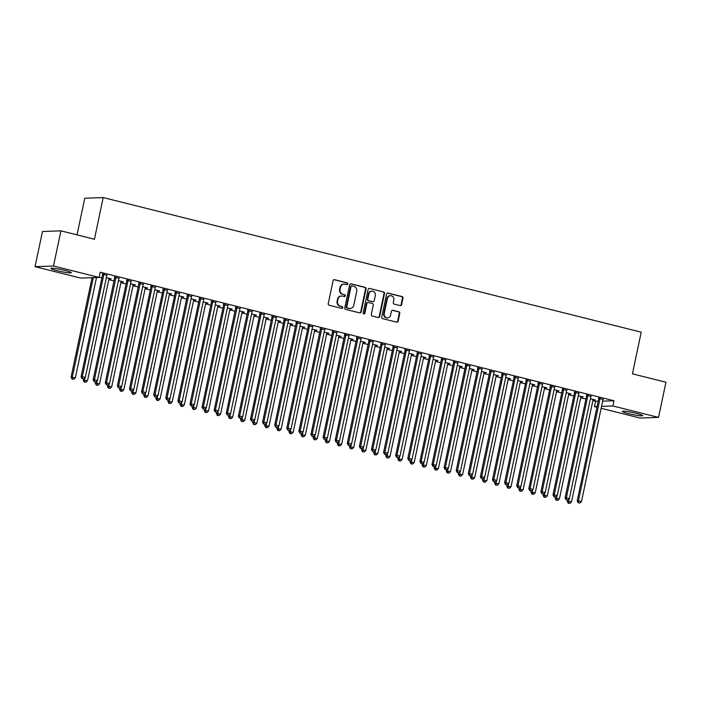 <?xml version="1.0" encoding="UTF-8"?>
<svg xmlns="http://www.w3.org/2000/svg" width="701" height="701" viewBox="0 0 701 701"><rect width="100%" height="100%" fill="white"/><g stroke="black" fill="none" stroke-linecap="round" stroke-linejoin="round"><path stroke-width="1.05" d="M347.801 283.94A0.92 0.85 87.9 0 0 347.161 282.845L334.543 279.681A1.314 1.218 87.9 0 0 333.089 280.663L328.234 303.673A1.314 1.218 87.9 0 0 329.155 305.25L341.773 308.405A0.92 0.85 87.9 0 0 342.798 307.721A0.92 0.85 87.9 0 0 342.149 306.617L340.52 306.206A4.197 3.899 87.9 0 1 337.584 301.167L337.987 299.248A4.197 3.899 87.9 0 1 342.649 296.111L344.279 296.523A0.92 0.85 87.9 0 0 345.304 295.831A0.92 0.85 87.9 0 0 344.655 294.727L343.026 294.324A4.197 3.899 87.9 0 1 340.081 289.276L340.493 287.357A4.197 3.899 87.9 0 1 345.155 284.22L346.785 284.632A0.92 0.85 87.9 0 0 347.801 283.94M346.758 284.624A0.92 0.85 87.9 0 0 346.662 282.862L334.044 279.699A1.314 1.218 87.9 0 0 333.974 279.69M341.746 308.396A0.92 0.85 87.9 0 0 341.65 306.635L340.52 306.206M344.252 296.514A0.92 0.85 87.9 0 0 344.156 294.744L343.026 294.324M628.613 413.651A10.427 1.008 11.9 0 1 622.295 411.364A10.427 1.008 11.9 0 1 636.385 413.371A10.427 1.008 11.9 0 1 642.703 415.667A10.427 1.008 11.9 0 1 628.613 413.651M57.202 270.691A10.427 1.008 11.9 0 1 50.884 268.404A10.427 1.008 11.9 0 1 64.983 270.411A10.427 1.008 11.9 0 1 71.3 272.698A10.427 1.008 11.9 0 1 57.202 270.691M400.166 305.592A1.314 1.218 87.9 0 0 401.629 304.611L402.987 298.153A1.314 1.218 87.9 0 0 402.067 296.576L388.056 293.071A1.314 1.218 87.9 0 0 386.593 294.052L381.747 317.062A1.314 1.218 87.9 0 0 382.667 318.64L396.678 322.145A1.314 1.218 87.9 0 0 398.142 321.163L399.78 313.365A1.314 1.218 87.9 0 0 398.86 311.787L392.867 310.289A1.314 1.218 87.9 0 0 391.403 311.27L390.588 315.135A3.514 3.26 87.9 0 1 387.539 317.851A3.514 3.26 87.9 0 1 384.236 313.549L387.434 298.398A3.514 3.26 87.9 0 1 390.483 295.682A3.514 3.26 87.9 0 1 393.787 299.993L393.252 302.517A1.314 1.218 87.9 0 0 394.172 304.085L400.166 305.592M602.641 401.174L614.015 400.77L100.208 272.216L99.113 277.421L80.668 278.087L35.05 266.678L53.495 266.012L99.113 277.421M614.015 400.77L612.919 405.975L658.537 417.393L640.101 418.05L601.134 408.306M35.05 266.678L42.463 231.514L60.899 230.848L94.425 239.234L103.205 197.559L641.213 332.169L632.433 373.843L665.95 382.229L658.537 417.393M60.899 230.848L53.495 266.012M366.045 288.908A1.314 1.218 87.9 0 0 365.125 287.34L351.113 283.826A1.314 1.218 87.9 0 0 349.659 284.808L344.804 307.818A1.314 1.218 87.9 0 0 345.724 309.395L359.744 312.9A1.314 1.218 87.9 0 0 361.199 311.919L366.045 288.908L365.545 288.926A1.314 1.218 87.9 0 0 364.625 287.357L350.614 283.844A1.314 1.218 87.9 0 0 350.544 283.835M369.585 288.453L383.596 291.958A1.314 1.218 87.9 0 1 384.516 293.535L379.67 316.545A1.314 1.218 87.9 0 1 378.207 317.527L372.213 316.02A1.314 1.218 87.9 0 1 371.293 314.451L373.256 305.119A1.314 1.218 87.9 0 0 372.345 303.542L368.367 302.543A1.314 1.218 87.9 0 0 366.903 303.524L364.862 313.242A0.92 0.85 87.9 0 1 364.056 313.952A0.92 0.85 87.9 0 1 363.197 312.821L368.121 289.434A1.314 1.218 87.9 0 1 369.585 288.453L383.596 291.958M103.205 197.559L84.76 198.225L77.04 234.888M590.952 396.389L586.553 395.285M580.98 396.748L581.953 396.635M578.307 395.723L583.127 396.924L581.883 396.968M566.75 390.334L562.351 389.23M556.778 390.694L557.751 390.58M554.105 389.668L558.925 390.869L557.681 390.913M542.548 384.279L538.149 383.175M532.576 384.639L533.549 384.525M529.903 383.613L534.723 384.814L533.479 384.858M518.346 378.225L513.947 377.12M508.374 378.584L509.347 378.47M505.701 377.55L510.521 378.759L509.276 378.803M494.144 372.17L489.745 371.066M484.172 372.52L485.145 372.415M481.499 371.495L486.319 372.704L485.074 372.748M469.942 366.115L465.543 365.011M459.97 366.465L460.943 366.36M457.297 365.44L462.117 366.649L460.872 366.693M445.74 360.051L441.341 358.956M435.768 360.41L436.741 360.305M433.095 359.385L437.915 360.594L436.67 360.638M421.538 353.996L417.139 352.901M411.566 354.355L412.538 354.242M408.893 353.33L413.713 354.54L412.468 354.583M397.336 347.941L392.937 346.846M387.364 348.301L388.336 348.187M384.691 347.275L389.519 348.485L388.266 348.528M373.134 341.886L368.735 340.791M363.162 342.246L364.134 342.132M360.489 341.221L365.317 342.43L364.064 342.474M348.932 335.832L344.533 334.736M338.96 336.191L339.932 336.077M336.287 335.166L341.115 336.375L339.862 336.419M324.729 329.777L320.331 328.681M314.758 330.136L315.73 330.022M312.085 329.111L316.913 330.32L315.66 330.364M300.527 323.722L296.129 322.626M290.556 324.081L291.528 323.967M287.883 323.056L292.711 324.265L291.458 324.309M276.325 317.667L271.927 316.572M266.354 318.026L267.335 317.912M263.681 317.001L268.509 318.21L267.256 318.254M252.123 311.612L247.725 310.517M242.16 311.971L243.133 311.857M239.479 310.946L244.307 312.155L243.054 312.199M227.921 305.557L223.523 304.462M217.958 305.916L218.931 305.802M215.277 304.891L220.105 306.1L218.852 306.144M203.719 299.502L199.321 298.398M193.756 299.862L194.729 299.748M191.075 298.836L195.903 300.046L194.65 300.089M179.517 293.447L175.119 292.343M169.554 293.807L170.527 293.693M166.873 292.781L171.701 293.991L170.448 294.034M155.315 287.392L150.917 286.288M145.352 287.752L146.325 287.638M142.671 286.727L147.499 287.936L146.246 287.98M131.113 281.338L126.715 280.234M121.15 281.697L122.123 281.583M118.469 280.672L123.297 281.881L122.044 281.925M106.911 275.283L102.512 274.179M592.836 400.744L598.181 401.34M99.156 277.228L101.89 277.911M108.795 279.638L113.991 280.943M120.896 282.669L126.092 283.966M132.997 285.693L138.193 286.998M145.098 288.724L150.294 290.021M157.199 291.747L162.395 293.053M169.3 294.779L174.496 296.076M181.401 297.802L186.597 299.108M193.502 300.834L198.698 302.131M205.603 303.866L210.799 305.163M217.704 306.889L222.9 308.186M229.805 309.921L235.001 311.218M241.906 312.944L247.102 314.241M254.007 315.976L259.204 317.273M266.108 318.999L271.305 320.304M278.209 322.031L283.406 323.327M290.31 325.054L295.507 326.359M302.411 328.086L307.608 329.382M314.512 331.109L319.709 332.414M326.613 334.14L331.81 335.437M338.714 337.163L343.911 338.469M350.815 340.195L356.012 341.492M362.916 343.218L368.113 344.524M375.017 346.25L380.214 347.547M387.118 349.273L392.315 350.579M399.219 352.305L404.416 353.602M411.321 355.328L416.517 356.634M423.422 358.36L428.618 359.657M435.523 361.383L440.719 362.689M447.624 364.415L452.82 365.712M459.725 367.438L464.921 368.744M471.826 370.47L477.022 371.767M483.927 373.493L489.123 374.798M496.028 376.525L501.224 377.821M508.129 379.548L513.325 380.853M520.23 382.58L525.426 383.876M532.331 385.603L537.527 386.908M544.432 388.634L549.628 389.931M556.533 391.666L561.729 392.963M568.634 394.689L573.83 395.986M580.735 397.721L585.931 399.018M109.049 278.665L110.022 278.56M106.368 277.64L111.196 278.849L109.943 278.893M119.012 278.315L114.614 277.21M133.251 284.729L134.224 284.615M130.57 283.695L135.398 284.904L134.145 284.948M143.214 284.369L138.816 283.265M157.453 290.784L158.426 290.67M154.772 289.758L159.6 290.959L158.347 291.003M167.416 290.424L163.018 289.32M181.655 296.838L182.628 296.725M178.974 295.813L183.802 297.014L182.549 297.058M191.618 296.479L187.22 295.375M205.857 302.893L206.83 302.779M203.176 301.868L208.004 303.069L206.751 303.112M215.82 302.534L211.422 301.43M230.059 308.948L231.032 308.834M227.378 307.923L232.206 309.123L230.953 309.167M240.022 308.589L235.624 307.485M254.261 315.003L255.234 314.889M251.58 313.978L256.408 315.178L255.155 315.222M264.224 314.644L259.826 313.54M278.455 321.058L279.436 320.944M275.782 320.033L280.61 321.233L279.357 321.277M288.426 320.699L284.028 319.595M302.657 327.113L303.629 326.999M299.984 326.088L304.812 327.288L303.559 327.332M312.628 326.754L308.23 325.65M326.859 333.168L327.831 333.054M324.186 332.143L329.014 333.343L327.761 333.396M336.83 332.809L332.432 331.704M351.061 339.223L352.033 339.109M348.388 338.197L353.216 339.398L351.963 339.45M361.033 338.863L356.634 337.759M375.263 345.278L376.235 345.164M372.59 344.252L377.418 345.453L376.165 345.505M385.235 344.918L380.836 343.814M399.465 351.332L400.437 351.219M396.792 350.307L401.612 351.508L400.367 351.56M409.437 350.973L405.038 349.869M423.667 357.387L424.64 357.273M420.994 356.362L425.814 357.571L424.569 357.615M433.639 357.028L429.24 355.924M447.869 363.442L448.842 363.328M445.196 362.417L450.016 363.626L448.771 363.67M457.841 363.083L453.442 361.979M472.071 369.497L473.044 369.383M469.398 368.472L474.218 369.681L472.973 369.725M482.043 369.138L477.644 368.034M496.273 375.552L497.246 375.438M493.6 374.527L498.42 375.736L497.175 375.78M506.245 375.193L501.846 374.089M520.475 381.607L521.448 381.493M517.802 380.582L522.622 381.791L521.378 381.835M530.447 381.248L526.048 380.144M544.677 387.662L545.65 387.548M542.004 386.637L546.824 387.846L545.58 387.89M554.649 387.303L550.25 386.198M568.879 393.717L569.852 393.603M566.206 392.691L571.026 393.901L569.782 393.944M578.851 393.357L574.452 392.262M593.081 399.772L594.054 399.658M590.408 398.746L595.228 399.956L593.984 399.999M603.053 399.412L598.654 398.317M596.937 407.255L594.474 406.641L597.086 406.545M601.537 406.387L612.919 405.975M595.578 401.428L594.474 406.641M344.138 284.115L343.639 284.133A4.197 3.899 87.9 0 0 339.994 287.384L340.493 287.357M342.526 294.341A4.197 3.899 87.9 0 1 339.591 289.294L339.994 287.384M341.632 296.006L341.133 296.024A4.197 3.899 87.9 0 0 337.488 299.266L337.987 299.248M340.02 306.223A4.197 3.899 87.9 0 1 337.085 301.185L337.488 299.266M359.806 312.918A1.314 1.218 87.9 0 0 360.7 311.936L365.545 288.926M352.042 285.947A0.92 0.85 87.9 0 0 351.017 286.63L346.767 306.828A0.92 0.85 87.9 0 0 347.407 307.932L349.133 308.361A4.197 3.899 87.9 0 0 353.795 305.224L356.704 291.414A4.197 3.899 87.9 0 0 353.76 286.376L352.042 285.947M351.543 285.964A0.92 0.85 87.9 0 0 350.526 286.648L351.017 286.63M350.141 308.466L349.641 308.493A4.197 3.899 87.9 0 1 348.634 308.379L346.907 307.949A0.92 0.85 87.9 0 1 346.268 306.845L350.526 286.648M378.277 317.535A1.314 1.218 87.9 0 0 379.171 316.563L384.017 293.553A1.314 1.218 87.9 0 0 383.096 291.975M368.043 302.508L367.552 302.525A1.314 1.218 87.9 0 0 366.404 303.542L364.362 313.259L364.862 313.242M363.81 313.917A0.92 0.85 87.9 0 0 364.362 313.259M375.298 295.428A3.514 3.26 87.9 0 0 371.994 291.125A3.514 3.26 87.9 0 0 368.945 293.842L367.823 299.178A1.314 1.218 87.9 0 0 368.744 300.755L372.722 301.754A1.314 1.218 87.9 0 0 374.176 300.773L375.298 295.428M371.994 291.125L371.495 291.143A3.514 3.26 87.9 0 0 368.446 293.859L368.945 293.842M373.037 301.78L372.538 301.798A1.314 1.218 87.9 0 1 372.222 301.772L368.244 300.773A1.314 1.218 87.9 0 1 367.324 299.196L368.446 293.859M390.483 295.682L389.984 295.699A3.514 3.26 87.9 0 0 386.934 298.416L387.434 298.398M387.539 317.851L387.04 317.868A3.514 3.26 87.9 0 1 383.736 313.566L386.934 298.416M396.748 322.162A1.314 1.218 87.9 0 0 397.642 321.181L399.281 313.382A1.314 1.218 87.9 0 0 398.361 311.805L392.367 310.306A1.314 1.218 87.9 0 0 392.297 310.289M400.236 305.601A1.314 1.218 87.9 0 0 401.13 304.628L402.488 298.17A1.314 1.218 87.9 0 0 401.568 296.593L387.557 293.088A1.314 1.218 87.9 0 0 387.487 293.071M92.05 277.675L71.099 377.103L75.366 377.813L96.501 277.517M93.294 277.631L72.343 377.059L72.518 378.987L72.019 379.004L73.728 379.294L72.518 378.987M75.366 377.813L73.728 379.294M72.019 379.004L71.099 377.103M103.774 274.853L102.53 274.897L81.071 376.744L82.315 376.7L103.774 274.853A1.341 1.244 87.9 0 0 103.792 274.345L103.757 274.135M82.49 378.628L83.699 378.934L82.49 378.628L82.315 376.7L85.338 377.453L106.797 275.607A1.341 1.244 87.9 0 1 106.99 275.142L107.104 274.976M102.53 274.897A1.341 1.244 87.9 0 0 102.548 274.389L102.46 273.811M81.071 376.744L81.991 378.645M83.699 378.934L85.338 377.453M83.445 378.943L83.2 380.126L87.467 380.845L108.935 278.998A1.341 1.244 -92.1 0 1 109.119 278.534L109.233 278.358M84.917 377.83L84.619 382.019L84.12 382.036L85.829 382.317L84.619 382.019M87.467 380.845L85.829 382.317M84.12 382.036L83.2 380.126M95.546 381.966L95.301 383.158L99.568 383.868L121.036 282.021A1.341 1.244 -92.1 0 1 121.22 281.557L121.334 281.39M97.018 380.862L96.72 385.042L96.221 385.059L97.93 385.348L96.72 385.042M99.568 383.868L97.93 385.348M96.221 385.059L95.301 383.158M115.875 277.885L114.631 277.929L93.172 379.767L94.416 379.723L115.875 277.885A1.341 1.244 87.9 0 0 115.893 277.377L115.858 277.167M94.591 381.659L95.8 381.957L94.591 381.659L94.416 379.723L97.439 380.485L118.898 278.639A1.341 1.244 87.9 0 1 119.091 278.174L119.205 277.999M114.631 277.929A1.341 1.244 87.9 0 0 114.649 277.421L114.561 276.842M93.172 379.767L94.092 381.677M95.8 381.957L97.439 380.485M127.976 280.908L126.732 280.952L105.273 382.799L106.517 382.755L127.976 280.908A1.341 1.244 87.9 0 0 127.994 280.4L127.959 280.19M106.692 384.683L107.901 384.989L106.692 384.683L106.517 382.755L109.54 383.508L130.999 281.662A1.341 1.244 87.9 0 1 131.192 281.197L131.306 281.031M126.732 280.952A1.341 1.244 87.9 0 0 126.75 280.444L126.662 279.865M105.273 382.799L106.193 384.7M107.901 384.989L109.54 383.508M107.647 384.998L107.402 386.181L111.669 386.899L133.137 285.053A1.341 1.244 -92.1 0 1 133.321 284.588L133.435 284.413M109.119 383.885L108.821 388.074L108.322 388.091L110.031 388.372L108.821 388.074M111.669 386.899L110.031 388.372M108.322 388.091L107.402 386.181M119.748 388.03L119.503 389.213L123.77 389.922L145.238 288.076A1.341 1.244 -92.1 0 1 145.422 287.612L145.536 287.445M121.22 386.917L120.922 391.097L120.423 391.114L122.132 391.403L120.922 391.097M123.77 389.922L122.132 391.403M120.423 391.114L119.503 389.213M140.077 283.94L138.833 283.984L117.374 385.822L118.618 385.778L140.077 283.94A1.341 1.244 87.9 0 0 140.095 283.432L140.06 283.222M118.793 387.714L120.002 388.012L118.793 387.714L118.618 385.778L121.641 386.54L143.1 284.694A1.341 1.244 87.9 0 1 143.293 284.229L143.407 284.054M138.833 283.984A1.341 1.244 87.9 0 0 138.851 283.476L138.763 282.897M117.374 385.822L118.294 387.732M120.002 388.012L121.641 386.54M152.178 286.963L150.934 287.007L129.475 388.853L130.719 388.81L152.178 286.963A1.341 1.244 87.9 0 0 152.196 286.455L152.161 286.245M130.894 390.737L132.103 391.044L130.894 390.737L130.719 388.81L133.742 389.563L155.201 287.725A1.341 1.244 87.9 0 1 155.394 287.261L155.508 287.086M150.934 287.007A1.341 1.244 87.9 0 0 150.952 286.499L150.864 285.92M129.475 388.853L130.395 390.755M132.103 391.044L133.742 389.563M131.849 391.053L131.604 392.236L135.871 392.954L157.339 291.108A1.341 1.244 -92.1 0 1 157.523 290.643L157.637 290.468M133.321 389.94L133.024 394.128L132.524 394.146L134.233 394.426L133.024 394.128M135.871 392.954L134.233 394.426M132.524 394.146L131.604 392.236M164.279 289.995L163.035 290.039L141.576 391.877L142.82 391.833L164.279 289.995A1.341 1.244 87.9 0 0 164.297 289.487L164.262 289.276M142.995 393.769L144.204 394.076L142.995 393.769L142.82 391.833L145.843 392.595L167.302 290.749A1.341 1.244 87.9 0 1 167.495 290.284L167.609 290.109M163.035 290.039A1.341 1.244 87.9 0 0 163.053 289.531L162.965 288.952M141.576 391.877L142.496 393.787M144.204 394.076L145.843 392.595M143.95 394.085L143.705 395.268L147.972 395.977L169.44 294.131A1.341 1.244 -92.1 0 1 169.624 293.675L169.738 293.5M145.422 392.972L145.125 397.152L144.625 397.169L146.334 397.458L145.125 397.152M147.972 395.977L146.334 397.458M144.625 397.169L143.705 395.268M176.38 293.018L175.136 293.062L153.677 394.908L154.921 394.865L176.38 293.018A1.341 1.244 87.9 0 0 176.398 292.51L176.363 292.299M155.096 396.792L156.305 397.099L155.096 396.792L154.921 394.865L157.944 395.618L179.403 293.78A1.341 1.244 87.9 0 1 179.596 293.316L179.71 293.141M175.136 293.062A1.341 1.244 87.9 0 0 175.154 292.554L175.066 291.975M153.677 394.908L154.597 396.819M156.305 397.099L157.944 395.618M156.051 397.108L155.806 398.291L160.073 399.009L181.541 297.163A1.341 1.244 -92.1 0 1 181.725 296.698L181.839 296.523M157.523 395.995L157.226 400.183L156.726 400.201L158.435 400.481L157.226 400.183M160.073 399.009L158.435 400.481M156.726 400.201L155.806 398.291M188.481 296.05L187.237 296.094L165.778 397.931L167.022 397.888L188.481 296.05A1.341 1.244 87.9 0 0 188.499 295.542L188.464 295.331M167.197 399.824L168.406 400.131L167.197 399.824L167.022 397.888L170.045 398.65L191.504 296.803A1.341 1.244 87.9 0 1 191.697 296.339L191.811 296.164M187.237 296.094A1.341 1.244 87.9 0 0 187.255 295.585L187.167 295.007M165.778 397.931L166.698 399.842M168.406 400.131L170.045 398.65M168.152 400.14L167.907 401.322L172.174 402.032L193.642 300.194A1.341 1.244 -92.1 0 1 193.826 299.73L193.94 299.555M169.624 399.027L169.327 403.206L168.827 403.233L170.536 403.513L169.327 403.206M172.174 402.032L170.536 403.513M168.827 403.233L167.907 401.322M200.582 299.073L199.338 299.117L177.879 400.963L179.123 400.919L200.582 299.073A1.341 1.244 87.9 0 0 200.6 298.565L200.565 298.354M179.298 402.856L180.507 403.154L179.298 402.856L179.123 400.919L182.146 401.673L203.605 299.835A1.341 1.244 87.9 0 1 203.798 299.371L203.912 299.196M199.338 299.117A1.341 1.244 87.9 0 0 199.356 298.608L199.268 298.03M177.879 400.963L178.799 402.873M180.507 403.154L182.146 401.673M180.253 403.163L180.008 404.346L184.275 405.064L205.744 303.218A1.341 1.244 -92.1 0 1 205.928 302.753L206.041 302.578M181.725 402.05L181.428 406.238L180.928 406.256L182.637 406.545L181.428 406.238M184.275 405.064L182.637 406.545M180.928 406.256L180.008 404.346M212.683 302.105L211.439 302.149L189.98 403.986L191.224 403.942L212.683 302.105A1.341 1.244 87.9 0 0 212.701 301.596L212.666 301.386M191.399 405.879L192.609 406.186L191.399 405.879L191.224 403.942L194.247 404.705L215.706 302.858A1.341 1.244 87.9 0 1 215.899 302.394L216.013 302.219M211.439 302.149A1.341 1.244 87.9 0 0 211.457 301.64L211.369 301.062M189.98 403.986L190.9 405.897M192.609 406.186L194.247 404.705M192.354 406.194L192.109 407.377L196.376 408.087L217.845 306.249A1.341 1.244 -92.1 0 1 218.029 305.785L218.142 305.61M193.826 405.082L193.529 409.261L193.029 409.288L194.738 409.568L193.529 409.261M196.376 408.087L194.738 409.568M193.029 409.288L192.109 407.377M224.784 305.128L223.54 305.172L202.081 407.018L203.325 406.974L224.784 305.128A1.341 1.244 87.9 0 0 224.802 304.62L224.767 304.409M203.5 408.911L204.71 409.209L203.5 408.911L203.325 406.974L206.348 407.728L227.807 305.89A1.341 1.244 87.9 0 1 228 305.426L228.114 305.25M223.54 305.172A1.341 1.244 87.9 0 0 223.558 304.663L223.47 304.085M202.081 407.018L203.001 408.928M204.71 409.209L206.348 407.728M204.455 409.218L204.21 410.4L208.477 411.119L229.946 309.272A1.341 1.244 -92.1 0 1 230.13 308.808L230.243 308.633M205.928 408.105L205.63 412.293L205.13 412.311L206.839 412.6L205.63 412.293M208.477 411.119L206.839 412.6M205.13 412.311L204.21 410.4M236.885 308.16L235.641 308.203L214.182 410.05L215.426 409.997L236.885 308.16A1.341 1.244 87.9 0 0 236.903 307.651L236.868 307.441M215.601 411.934L216.811 412.241L215.601 411.934L215.426 409.997L218.449 410.76L239.908 308.913A1.341 1.244 87.9 0 1 240.101 308.449L240.215 308.274M235.641 308.203A1.341 1.244 87.9 0 0 235.659 307.695L235.571 307.117M214.182 410.05L215.102 411.951M216.811 412.241L218.449 410.76M216.556 412.249L216.311 413.432L220.578 414.142L242.047 312.304A1.341 1.244 -92.1 0 1 242.231 311.84L242.344 311.665M218.029 411.136L217.731 415.325L217.231 415.342L218.94 415.623L217.731 415.325M220.578 414.142L218.94 415.623M217.231 415.342L216.311 413.432M248.986 311.183L247.742 311.226L226.283 413.073L227.527 413.029L248.986 311.183A1.341 1.244 87.9 0 0 249.004 310.674L248.969 310.464M227.702 414.966L228.912 415.264L227.702 414.966L227.527 413.029L230.55 413.783L252.01 311.945A1.341 1.244 87.9 0 1 252.202 311.481L252.316 311.305M247.742 311.226A1.341 1.244 87.9 0 0 247.76 310.718L247.672 310.14M226.283 413.073L227.203 414.983M228.912 415.264L230.55 413.783M228.657 415.272L228.412 416.455L232.679 417.174L254.148 315.327A1.341 1.244 -92.1 0 1 254.332 314.863L254.445 314.688M230.13 414.16L229.832 418.348L229.332 418.366L231.041 418.655L229.832 418.348M232.679 417.174L231.041 418.655M229.332 418.366L228.412 416.455M261.087 314.214L259.843 314.258L238.384 416.105L239.628 416.052L261.087 314.214A1.341 1.244 87.9 0 0 261.105 313.706L261.07 313.496M239.803 417.989L241.013 418.295L239.803 417.989L239.628 416.052L242.651 416.815L264.111 314.968A1.341 1.244 87.9 0 1 264.303 314.504L264.417 314.328M259.843 314.258A1.341 1.244 87.9 0 0 259.861 313.75L259.773 313.172M238.384 416.105L239.304 418.006M241.013 418.295L242.651 416.815M240.758 418.304L240.513 419.487L244.78 420.197L266.249 318.359A1.341 1.244 -92.1 0 1 266.433 317.895L266.546 317.719M242.231 417.191L241.933 421.38L241.433 421.397L243.142 421.678L241.933 421.38M244.78 420.197L243.142 421.678M241.433 421.397L240.513 419.487M273.188 317.238L271.944 317.281L250.485 419.128L251.729 419.084L273.188 317.238A1.341 1.244 87.9 0 0 273.206 316.729L273.171 316.519M251.904 421.021L253.114 421.319L251.904 421.021L251.729 419.084L254.752 419.838L276.212 318A1.341 1.244 87.9 0 1 276.404 317.535L276.518 317.36M271.944 317.281A1.341 1.244 87.9 0 0 271.962 316.773L271.874 316.195M250.485 419.128L251.405 421.038M253.114 421.319L254.752 419.838M252.859 421.327L252.614 422.519L256.881 423.229L278.35 321.382A1.341 1.244 -92.1 0 1 278.534 320.918L278.647 320.743M254.332 420.214L254.034 424.403L253.534 424.42L255.243 424.71L254.034 424.403M256.881 423.229L255.243 424.71M253.534 424.42L252.614 422.519M285.289 320.269L284.045 320.313L262.586 422.16L263.83 422.107L285.289 320.269A1.341 1.244 87.9 0 0 285.307 319.761L285.272 319.551M264.005 424.044L265.215 424.35L264.005 424.044L263.83 422.107L266.853 422.869L288.313 321.023A1.341 1.244 87.9 0 1 288.505 320.559L288.619 320.383M284.045 320.313A1.341 1.244 87.9 0 0 284.063 319.805L283.975 319.227M262.586 422.16L263.506 424.061M265.215 424.35L266.853 422.869M264.96 424.359L264.715 425.542L268.982 426.252L290.451 324.414A1.341 1.244 -92.1 0 1 290.635 323.95L290.749 323.774M266.433 423.246L266.135 427.435L265.635 427.452L267.344 427.733L266.135 427.435M268.982 426.252L267.344 427.733M265.635 427.452L264.715 425.542M297.39 323.292L296.146 323.336L274.687 425.183L275.931 425.139L297.39 323.292A1.341 1.244 87.9 0 0 297.408 322.784L297.373 322.583M276.106 427.075L277.316 427.373L276.106 427.075L275.931 425.139L278.954 425.893L300.414 324.055A1.341 1.244 87.9 0 1 300.606 323.59L300.72 323.415M296.146 323.336A1.341 1.244 87.9 0 0 296.164 322.828L296.076 322.25M274.687 425.183L275.607 427.093M277.316 427.373L278.954 425.893M277.061 427.382L276.816 428.574L281.083 429.284L302.552 327.437A1.341 1.244 -92.1 0 1 302.736 326.973L302.85 326.797M278.534 426.269L278.236 430.458L277.736 430.475L279.445 430.764L278.236 430.458M281.083 429.284L279.445 430.764M277.736 430.475L276.816 428.574M309.491 326.324L308.247 326.368L286.788 428.215L288.032 428.162L309.491 326.324A1.341 1.244 87.9 0 0 309.509 325.816L309.474 325.606M288.207 430.099L289.417 430.405L288.207 430.099L288.032 428.162L291.055 428.924L312.515 327.078A1.341 1.244 87.9 0 1 312.707 326.613L312.821 326.438M308.247 326.368A1.341 1.244 87.9 0 0 308.256 325.86L308.177 325.282M286.788 428.215L287.708 430.116M289.417 430.405L291.055 428.924M289.162 430.414L288.917 431.597L293.184 432.307L314.653 330.469A1.341 1.244 -92.1 0 1 314.837 330.005L314.951 329.829M290.635 429.301L290.337 433.49L289.837 433.507L291.546 433.788L290.337 433.49M293.184 432.307L291.546 433.788M289.837 433.507L288.917 431.597M321.593 329.347L320.348 329.391L298.889 431.238L300.133 431.194L321.593 329.347A1.341 1.244 87.9 0 0 321.61 328.839L321.575 328.638M300.308 433.13L301.518 433.428L300.308 433.13L300.133 431.194L303.156 431.947L324.616 330.11A1.341 1.244 87.9 0 1 324.808 329.645L324.922 329.47M320.348 329.391A1.341 1.244 87.9 0 0 320.357 328.892L320.278 328.305M298.889 431.238L299.809 433.148M301.518 433.428L303.156 431.947M301.264 433.437L301.018 434.629L305.285 435.339L326.754 333.492A1.341 1.244 -92.1 0 1 326.938 333.028L327.052 332.852M302.736 432.333L302.438 436.513L301.938 436.53L303.647 436.819L302.438 436.513M305.285 435.339L303.647 436.819M301.938 436.53L301.018 434.629M333.694 332.379L332.449 332.423L310.981 434.269L312.234 434.226L333.694 332.379A1.341 1.244 87.9 0 0 333.711 331.871L333.676 331.661M312.409 436.153L313.619 436.46L312.409 436.153L312.234 434.226L315.257 434.979L336.717 333.133A1.341 1.244 87.9 0 1 336.909 332.668L337.023 332.502M332.449 332.423A1.341 1.244 87.9 0 0 332.458 331.915L332.379 331.336M310.981 434.269L311.91 436.171M313.619 436.46L315.257 434.979M313.365 436.469L313.119 437.652L317.387 438.362L338.855 336.524A1.341 1.244 -92.1 0 1 339.039 336.059L339.153 335.884M314.837 435.356L314.539 439.545L314.039 439.562L315.748 439.842L314.539 439.545M317.387 438.362L315.748 439.842M314.039 439.562L313.119 437.652M345.795 335.402L344.55 335.455L323.082 437.293L324.335 437.249L345.795 335.402A1.341 1.244 87.9 0 0 345.812 334.894L345.777 334.692M324.51 439.185L325.72 439.483L324.51 439.185L324.335 437.249L327.358 438.002L348.818 336.165A1.341 1.244 87.9 0 1 349.01 335.7L349.124 335.525M344.55 335.455A1.341 1.244 87.9 0 0 344.559 334.947L344.48 334.359M323.082 437.293L324.011 439.203M325.72 439.483L327.358 438.002M325.466 439.492L325.22 440.684L329.488 441.393L350.956 339.547A1.341 1.244 -92.1 0 1 351.14 339.082L351.254 338.907M326.938 438.388L326.64 442.568L326.14 442.585L327.849 442.874L326.64 442.568M329.488 441.393L327.849 442.874M326.14 442.585L325.22 440.684M357.896 338.434L356.651 338.478L335.183 440.324L336.436 440.281L357.896 338.434A1.341 1.244 87.9 0 0 357.913 337.926L357.878 337.716M336.611 442.208L337.821 442.515L336.611 442.208L336.436 440.281L339.459 441.034L360.919 339.188A1.341 1.244 87.9 0 1 361.111 338.723L361.225 338.557M356.651 338.478A1.341 1.244 87.9 0 0 356.66 337.97L356.581 337.391M335.183 440.324L336.112 442.226M337.821 442.515L339.459 441.034M337.567 442.524L337.321 443.707L341.589 444.416L363.057 342.579A1.341 1.244 -92.1 0 1 363.241 342.114L363.355 341.939M339.039 441.411L338.741 445.599L338.241 445.617L339.95 445.897L338.741 445.599M341.589 444.416L339.95 445.897M338.241 445.617L337.321 443.707M369.997 341.457L368.752 341.51L347.284 443.347L348.537 443.304L369.997 341.457A1.341 1.244 87.9 0 0 370.014 340.949L369.979 340.747M348.712 445.24L349.922 445.538L348.712 445.24L348.537 443.304L351.56 444.057L373.02 342.219A1.341 1.244 87.9 0 1 373.212 341.755L373.326 341.58M368.752 341.51A1.341 1.244 87.9 0 0 368.761 341.001L368.682 340.414M347.284 443.347L348.213 445.258M349.922 445.538L351.56 444.057M349.668 445.547L349.422 446.739L353.69 447.448L375.158 345.602A1.341 1.244 -92.1 0 1 375.342 345.137L375.456 344.971M351.14 444.443L350.842 448.622L350.342 448.64L352.051 448.929L350.842 448.622M353.69 447.448L352.051 448.929M350.342 448.64L349.422 446.739M361.769 448.579L361.523 449.762L365.791 450.471L387.259 348.634A1.341 1.244 -92.1 0 1 387.443 348.169L387.557 347.994M363.241 447.466L362.943 451.654L362.443 451.672L364.152 451.952L362.943 451.654M365.791 450.471L364.152 451.952M362.443 451.672L361.523 449.762M373.87 451.602L373.624 452.793L377.892 453.503L399.36 351.657A1.341 1.244 -92.1 0 1 399.544 351.192L399.658 351.026M375.342 450.498L375.044 454.677L374.544 454.695L376.253 454.984L375.044 454.677M377.892 453.503L376.253 454.984M374.544 454.695L373.624 452.793M385.971 454.634L385.725 455.816L389.993 456.526L411.461 354.688A1.341 1.244 -92.1 0 1 411.645 354.224L411.759 354.049M387.443 453.521L387.145 457.709L386.645 457.727L388.354 458.007L387.145 457.709M389.993 456.526L388.354 458.007M386.645 457.727L385.725 455.816M398.072 457.657L397.826 458.848L402.094 459.558L423.562 357.712A1.341 1.244 -92.1 0 1 423.746 357.247L423.86 357.081M399.544 456.553L399.246 460.732L398.746 460.75L400.455 461.039L399.246 460.732M402.094 459.558L400.455 461.039M398.746 460.75L397.826 458.848M410.173 460.688L409.927 461.871L414.195 462.59L435.663 360.743A1.341 1.244 -92.1 0 1 435.847 360.279L435.961 360.104M411.645 459.576L411.347 463.764L410.847 463.782L412.556 464.062L411.347 463.764M414.195 462.59L412.556 464.062M410.847 463.782L409.927 461.871M422.274 463.712L422.028 464.903L426.296 465.613L447.764 363.766A1.341 1.244 -92.1 0 1 447.948 363.302L448.062 363.136M423.746 462.607L423.448 466.787L422.948 466.805L424.657 467.094L423.448 466.787M426.296 465.613L424.657 467.094M422.948 466.805L422.028 464.903M382.098 344.489L380.853 344.533L359.385 446.379L360.638 446.335L382.098 344.489A1.341 1.244 87.9 0 0 382.115 343.981L382.08 343.77M360.813 448.263L362.023 448.57L360.813 448.263L360.638 446.335L363.661 447.089L385.121 345.243A1.341 1.244 87.9 0 1 385.313 344.778L385.427 344.612M380.853 344.533A1.341 1.244 87.9 0 0 380.862 344.025L380.783 343.446M359.385 446.379L360.314 448.281M362.023 448.57L363.661 447.089M394.199 347.512L392.954 347.565L371.486 449.402L372.739 449.359L394.199 347.512A1.341 1.244 87.9 0 0 394.216 347.004L394.181 346.802M372.914 451.295L374.124 451.593L372.914 451.295L372.739 449.359L375.762 450.112L397.222 348.274A1.341 1.244 87.9 0 1 397.414 347.81L397.528 347.635M392.954 347.565A1.341 1.244 87.9 0 0 392.963 347.056L392.884 346.469M371.486 449.402L372.415 451.313M374.124 451.593L375.762 450.112M406.3 350.544L405.055 350.588L383.587 452.434L384.84 452.39L406.3 350.544A1.341 1.244 87.9 0 0 406.317 350.036L406.282 349.825M385.015 454.318L386.225 454.625L385.015 454.318L384.84 452.39L387.863 453.144L409.323 351.297A1.341 1.244 87.9 0 1 409.515 350.833L409.629 350.666M405.055 350.588A1.341 1.244 87.9 0 0 405.064 350.079L404.985 349.501M383.587 452.434L384.516 454.336M386.225 454.625L387.863 453.144M418.401 353.576L417.156 353.619L395.688 455.457L396.941 455.413L418.401 353.576A1.341 1.244 87.9 0 0 418.418 353.067L418.383 352.857M397.116 457.35L398.326 457.648L397.116 457.35L396.941 455.413L399.964 456.176L421.424 354.329A1.341 1.244 87.9 0 1 421.616 353.865L421.73 353.69M417.156 353.619A1.341 1.244 87.9 0 0 417.165 353.111L417.086 352.533M395.688 455.457L396.617 457.367M398.326 457.648L399.964 456.176M430.502 356.599L429.257 356.643L407.789 458.489L409.042 458.445L430.502 356.599A1.341 1.244 87.9 0 0 430.519 356.09L430.484 355.88M409.218 460.373L410.427 460.68L409.218 460.373L409.042 458.445L412.065 459.199L433.525 357.352A1.341 1.244 87.9 0 1 433.717 356.888L433.831 356.721M429.257 356.643A1.341 1.244 87.9 0 0 429.266 356.134L429.187 355.556M407.789 458.489L408.718 460.391M410.427 460.68L412.065 459.199M442.603 359.631L441.358 359.674L419.89 461.512L421.143 461.468L442.603 359.631A1.341 1.244 87.9 0 0 442.62 359.122L442.585 358.912M421.319 463.405L422.528 463.703L421.319 463.405L421.143 461.468L424.166 462.231L445.626 360.384A1.341 1.244 87.9 0 1 445.818 359.92L445.932 359.744M441.358 359.674A1.341 1.244 87.9 0 0 441.367 359.166L441.288 358.588M419.89 461.512L420.819 463.422M422.528 463.703L424.166 462.231M454.704 362.654L453.459 362.697L431.991 464.544L433.244 464.5L454.704 362.654A1.341 1.244 87.9 0 0 454.721 362.145L454.686 361.935M433.42 466.428L434.629 466.735L433.42 466.428L433.244 464.5L436.267 465.254L457.727 363.407A1.341 1.244 87.9 0 1 457.919 362.943L458.033 362.776M453.459 362.697A1.341 1.244 87.9 0 0 453.468 362.189L453.389 361.611M431.991 464.544L432.92 466.445M434.629 466.735L436.267 465.254M434.375 466.743L434.129 467.926L438.397 468.645L459.865 366.798A1.341 1.244 -92.1 0 1 460.049 366.334L460.163 366.159M435.847 465.63L435.549 469.819L435.049 469.836L436.758 470.117L435.549 469.819M438.397 468.645L436.758 470.117M435.049 469.836L434.129 467.926M466.805 365.685L465.56 365.729L444.092 467.567L445.345 467.523L466.805 365.685A1.341 1.244 87.9 0 0 466.822 365.177L466.787 364.967M445.521 469.46L446.73 469.758L445.521 469.46L445.345 467.523L448.368 468.286L469.828 366.439A1.341 1.244 87.9 0 1 470.02 365.975L470.134 365.799M465.56 365.729A1.341 1.244 87.9 0 0 465.569 365.221L465.49 364.643M444.092 467.567L445.021 469.477M446.73 469.758L448.368 468.286M446.476 469.766L446.23 470.958L450.498 471.668L471.966 369.821A1.341 1.244 -92.1 0 1 472.15 369.357L472.264 369.19M447.948 468.662L447.65 472.842L447.15 472.86L448.859 473.149L447.65 472.842M450.498 471.668L448.859 473.149M447.15 472.86L446.23 470.958M478.906 368.708L477.661 368.752L456.193 470.599L457.446 470.555L478.906 368.708A1.341 1.244 87.9 0 0 478.923 368.2L478.888 367.99M457.622 472.483L458.831 472.789L457.622 472.483L457.446 470.555L460.469 471.309L481.929 369.462A1.341 1.244 87.9 0 1 482.122 368.998L482.235 368.831M477.661 368.752A1.341 1.244 87.9 0 0 477.67 368.244L477.591 367.666M456.193 470.599L457.122 472.5M458.831 472.789L460.469 471.309M458.577 472.798L458.331 473.981L462.599 474.7L484.058 372.853A1.341 1.244 -92.1 0 1 484.251 372.389L484.365 372.213M460.049 471.685L459.751 475.874L459.251 475.891L460.96 476.172L459.751 475.874M462.599 474.7L460.96 476.172M459.251 475.891L458.331 473.981M491.007 371.74L489.762 371.784L468.294 473.622L469.547 473.578L491.007 371.74A1.341 1.244 87.9 0 0 491.024 371.232L490.989 371.022M469.723 475.515L470.932 475.813L469.723 475.515L469.547 473.578L472.57 474.34L494.03 372.494A1.341 1.244 87.9 0 1 494.223 372.029L494.336 371.854M489.762 371.784A1.341 1.244 87.9 0 0 489.771 371.276L489.692 370.698M468.294 473.622L469.223 475.532M470.932 475.813L472.57 474.34M470.678 475.83L470.432 477.013L474.7 477.723L496.159 375.876A1.341 1.244 -92.1 0 1 496.352 375.412L496.466 375.245M472.15 474.717L471.852 478.897L471.352 478.914L473.061 479.204L471.852 478.897M474.7 477.723L473.061 479.204M471.352 478.914L470.432 477.013M503.108 374.763L501.863 374.807L480.395 476.654L481.648 476.61L503.108 374.763A1.341 1.244 87.9 0 0 503.125 374.255L503.09 374.045M481.824 478.538L483.033 478.844L481.824 478.538L481.648 476.61L484.671 477.363L506.131 375.526A1.341 1.244 87.9 0 1 506.324 375.061L506.437 374.886M501.863 374.807A1.341 1.244 87.9 0 0 501.872 374.299L501.793 373.721M480.395 476.654L481.324 478.555M483.033 478.844L484.671 477.363M482.779 478.853L482.533 480.036L486.801 480.755L508.26 378.908A1.341 1.244 -92.1 0 1 508.453 378.444L508.567 378.268M484.251 477.74L483.953 481.929L483.453 481.946L485.162 482.227L483.953 481.929M486.801 480.755L485.162 482.227M483.453 481.946L482.533 480.036M515.209 377.795L513.964 377.839L492.496 479.677L493.749 479.633L515.209 377.795A1.341 1.244 87.9 0 0 515.226 377.287L515.191 377.077M493.925 481.569L495.134 481.876L493.925 481.569L493.749 479.633L496.772 480.395L518.232 378.549A1.341 1.244 87.9 0 1 518.425 378.084L518.538 377.909M513.964 377.839A1.341 1.244 87.9 0 0 513.973 377.331L513.894 376.752M492.496 479.677L493.425 481.587M495.134 481.876L496.772 480.395M494.88 481.885L494.634 483.068L498.902 483.778L520.361 381.931A1.341 1.244 -92.1 0 1 520.554 381.467L520.668 381.3M496.352 480.772L496.054 484.952L495.554 484.969L497.263 485.258L496.054 484.952M498.902 483.778L497.263 485.258M495.554 484.969L494.634 483.068M527.31 380.818L526.065 380.862L504.597 482.709L505.85 482.665L527.31 380.818A1.341 1.244 87.9 0 0 527.327 380.31L527.292 380.1M506.026 484.593L507.235 484.899L506.026 484.593L505.85 482.665L508.873 483.418L530.333 381.581A1.341 1.244 87.9 0 1 530.526 381.116L530.639 380.941M526.065 380.862A1.341 1.244 87.9 0 0 526.074 380.354L525.995 379.776M504.597 482.709L505.526 484.619M507.235 484.899L508.873 483.418M506.981 484.908L506.735 486.091L511.003 486.809L532.462 384.963A1.341 1.244 -92.1 0 1 532.655 384.498L532.769 384.323M508.453 483.795L508.155 487.984L507.655 488.001L509.364 488.282L508.155 487.984M511.003 486.809L509.364 488.282M507.655 488.001L506.735 486.091M539.411 383.85L538.166 383.894L516.698 485.732L517.951 485.688L539.411 383.85A1.341 1.244 87.9 0 0 539.428 383.342L539.393 383.132M518.127 487.624L519.336 487.931L518.127 487.624L517.951 485.688L520.974 486.45L542.434 384.604A1.341 1.244 87.9 0 1 542.627 384.139L542.74 383.964M538.166 383.894A1.341 1.244 87.9 0 0 538.175 383.386L538.096 382.807M516.698 485.732L517.627 487.642M519.336 487.931L520.974 486.45M519.082 487.94L518.836 489.123L523.104 489.833L544.563 387.995A1.341 1.244 -92.1 0 1 544.756 387.53L544.87 387.355M520.554 486.827L520.256 491.007L519.756 491.024L521.465 491.313L520.256 491.007M523.104 489.833L521.465 491.313M519.756 491.024L518.836 489.123M551.512 386.873L550.267 386.917L528.799 488.763L530.052 488.72L551.512 386.873A1.341 1.244 87.9 0 0 551.529 386.365L551.494 386.155M530.228 490.656L531.437 490.954L530.228 490.656L530.052 488.72L533.075 489.473L554.535 387.635A1.341 1.244 87.9 0 1 554.728 387.171L554.841 386.996M550.267 386.917A1.341 1.244 87.9 0 0 550.276 386.409L550.197 385.83M528.799 488.763L529.728 490.674M531.437 490.954L533.075 489.473M531.183 490.963L530.937 492.146L535.205 492.864L556.664 391.018A1.341 1.244 -92.1 0 1 556.857 390.553L556.971 390.378M532.655 489.85L532.357 494.039L531.857 494.056L533.566 494.345L532.357 494.039M535.205 492.864L533.566 494.345M531.857 494.056L530.937 492.146M563.613 389.905L562.368 389.949L540.9 491.787L542.153 491.743L563.613 389.905A1.341 1.244 87.9 0 0 563.63 389.397L563.595 389.186M542.329 493.679L543.538 493.986L542.329 493.679L542.153 491.743L545.176 492.505L566.636 390.659A1.341 1.244 87.9 0 1 566.829 390.194L566.943 390.019M562.368 389.949A1.341 1.244 87.9 0 0 562.377 389.441L562.29 388.862M540.9 491.787L541.829 493.697M543.538 493.986L545.176 492.505M543.284 493.995L543.038 495.178L547.306 495.887L568.765 394.05A1.341 1.244 -92.1 0 1 568.958 393.585L569.072 393.41M544.756 492.882L544.458 497.062L543.958 497.088L545.667 497.368L544.458 497.062M547.306 495.887L545.667 497.368M543.958 497.088L543.038 495.178M575.714 392.928L574.47 392.972L553.001 494.818L554.254 494.775L575.714 392.928A1.341 1.244 87.9 0 0 575.731 392.42L575.696 392.209M554.43 496.711L555.639 497.009L554.43 496.711L554.254 494.775L557.277 495.528L578.737 393.69A1.341 1.244 87.9 0 1 578.93 393.226L579.044 393.051M574.47 392.972A1.341 1.244 87.9 0 0 574.478 392.464L574.391 391.885M553.001 494.818L553.93 496.729M555.639 497.009L557.277 495.528M555.385 497.018L555.139 498.201L559.407 498.919L580.866 397.073A1.341 1.244 -92.1 0 1 581.059 396.608L581.173 396.433M556.857 495.905L556.559 500.093L556.059 500.111L557.768 500.4L556.559 500.093M559.407 498.919L557.768 500.4M556.059 500.111L555.139 498.201M587.815 395.96L586.571 396.004L565.102 497.85L566.355 497.798L587.815 395.96A1.341 1.244 87.9 0 0 587.832 395.452L587.797 395.241M566.531 499.734L567.74 500.041L566.531 499.734L566.355 497.798L569.378 498.56L590.838 396.713A1.341 1.244 87.9 0 1 591.031 396.249L591.145 396.074M586.571 396.004A1.341 1.244 87.9 0 0 586.579 395.495L586.492 394.917M565.102 497.85L566.031 499.752M567.74 500.041L569.378 498.56M567.486 500.05L567.24 501.233L571.508 501.942L592.967 400.105A1.341 1.244 -92.1 0 1 593.16 399.64L593.274 399.465M568.958 498.937L568.66 503.125L568.16 503.143L569.869 503.423L568.66 503.125M571.508 501.942L569.869 503.423M568.16 503.143L567.24 501.233M599.916 398.983L598.672 399.027L577.203 500.873L578.456 500.829L599.916 398.983A1.341 1.244 87.9 0 0 599.933 398.475L599.898 398.264M578.632 502.766L579.841 503.064L578.632 502.766L578.456 500.829L581.48 501.583L602.939 399.745A1.341 1.244 87.9 0 1 603.132 399.281L603.246 399.106M598.672 399.027A1.341 1.244 87.9 0 0 598.68 398.519L598.593 397.94M577.203 500.873L578.132 502.783M579.841 503.064L581.48 501.583M346.662 282.862L347.161 282.845M341.65 306.635L342.149 306.617M344.156 294.744L344.655 294.727M339.591 289.294L340.081 289.276M337.085 301.185L337.584 301.167M334.044 279.699L334.543 279.681M360.7 311.936L361.199 311.919M350.614 283.844L351.113 283.826M364.625 287.357L365.125 287.34M346.268 306.845L346.767 306.828M346.907 307.949L347.407 307.932M348.634 308.379L349.133 308.361M384.017 293.553L384.516 293.535M379.171 316.563L379.67 316.545M366.404 303.542L366.903 303.524M367.324 299.196L367.823 299.178M368.244 300.773L368.744 300.755M372.222 301.772L372.722 301.754M383.736 313.566L384.236 313.549M392.367 310.306L392.867 310.289M398.361 311.805L398.86 311.787M399.281 313.382L399.78 313.365M397.642 321.181L398.142 321.163M387.557 293.088L388.056 293.071M401.568 296.593L402.067 296.576M402.488 298.17L402.987 298.153M401.13 304.628L401.629 304.611M103.792 274.345L102.548 274.389M115.893 277.377L114.649 277.421M127.994 280.4L126.75 280.444M140.095 283.432L138.851 283.476M152.196 286.455L150.952 286.499M164.297 289.487L163.053 289.531M176.398 292.51L175.154 292.554M188.499 295.542L187.255 295.585M200.6 298.565L199.356 298.608M212.701 301.596L211.457 301.64M224.802 304.62L223.558 304.663M236.903 307.651L235.659 307.695M249.004 310.674L247.76 310.718M261.105 313.706L259.861 313.75M273.206 316.729L271.962 316.773M285.307 319.761L284.063 319.805M297.408 322.784L296.164 322.828M309.509 325.816L308.256 325.86M321.61 328.839L320.357 328.892M333.711 331.871L332.458 331.915M345.812 334.894L344.559 334.947M357.913 337.926L356.66 337.97M370.014 340.949L368.761 341.001M382.115 343.981L380.862 344.025M394.216 347.004L392.963 347.056M406.317 350.036L405.064 350.079M418.418 353.067L417.165 353.111M430.519 356.09L429.266 356.134M442.62 359.122L441.367 359.166M454.721 362.145L453.468 362.189M466.822 365.177L465.569 365.221M478.923 368.2L477.67 368.244M491.024 371.232L489.771 371.276M503.125 374.255L501.872 374.299M515.226 377.287L513.973 377.331M527.327 380.31L526.074 380.354M539.428 383.342L538.175 383.386M551.529 386.365L550.276 386.409M563.63 389.397L562.377 389.441M575.731 392.42L574.478 392.464M587.832 395.452L586.579 395.495M599.933 398.475L598.68 398.519M351.324 285.938L351.823 285.92"/></g></svg>
